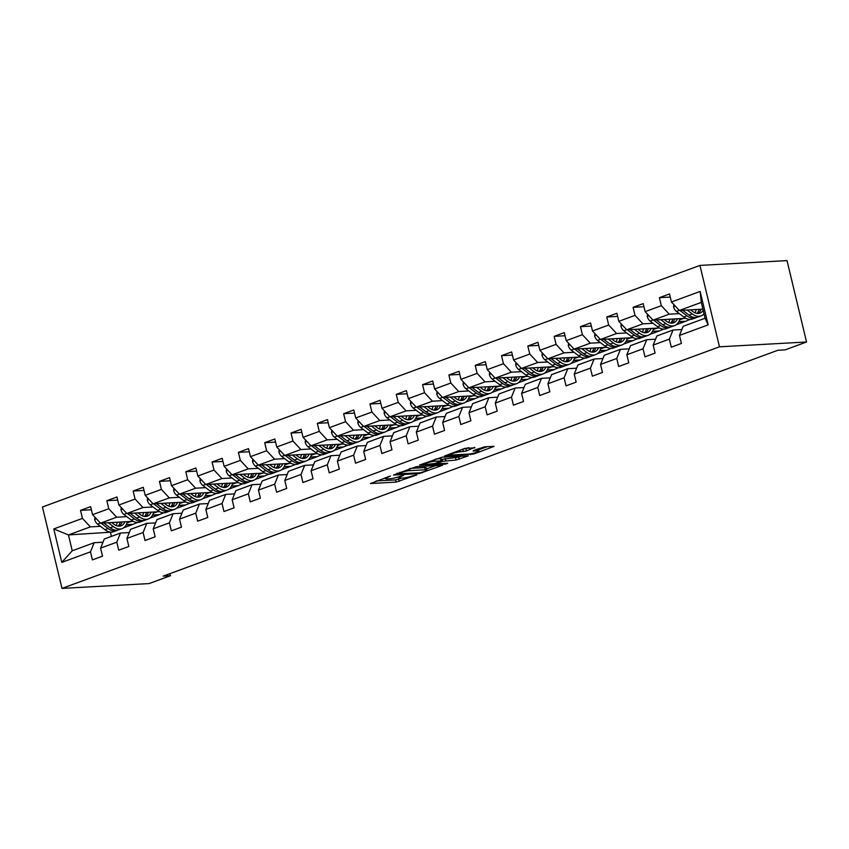 <?xml version="1.0" encoding="UTF-8"?>
<svg xmlns="http://www.w3.org/2000/svg" width="849" height="849" viewBox="0 0 849 849"><rect width="100%" height="100%" fill="white"/><g stroke="black" fill="none" stroke-linecap="round" stroke-linejoin="round"><path stroke-width="1.27" d="M390.413 476.045L370.429 483.527L396.069 482.105L416.742 474.952L412.476 475.896A7.185 1.051 166.5 0 1 402.617 478.093L400.473 478.22A7.185 1.051 166.5 0 1 398.786 477.945A7.185 1.051 166.5 0 1 401.216 476.522L403.657 475.313L399.221 476.629A7.185 1.051 166.5 0 1 389.362 478.836L387.229 478.953A7.185 1.051 166.5 0 1 385.542 478.677A7.185 1.051 166.5 0 1 387.972 477.255L390.413 476.045M474.824 447.848L464.785 448.41L444.494 456.03L473.742 454.013L494.033 446.383L484.811 446.786L473.371 450.543L473.148 451.074L477.456 450.83A6.007 0.881 166.5 0 1 478.857 451.063A6.007 0.881 166.5 0 1 475.153 452.804A6.007 0.881 166.5 0 1 468.595 454.088L451.71 455.022A6.007 0.881 166.5 0 1 450.299 454.799A6.007 0.881 166.5 0 1 454.013 453.058A6.007 0.881 166.5 0 1 460.572 451.764L466.462 450.925L474.708 447.338M61.988 588.399L149.063 583.581L170.49 575.707L163.231 576.11L777.875 350.266L785.123 349.873L806.55 341.998L719.474 346.817L61.988 588.399L42.45 507.002L699.937 265.419L719.474 346.817M416.371 466.642L393.522 475.037L419.162 473.615L442.541 465.305L416.371 466.642M419.502 465.05L442.117 457.176L468.287 455.849L456.083 460.052L442.605 461.315L436.301 463.798L447.656 463.278L445.343 464.138L419.502 465.05M670.275 297.065L659.397 297.67L661.329 305.693L645.134 311.647L643.213 303.613L633.089 307.338L635.02 315.361L618.825 321.315L616.894 313.281L606.78 317.006L608.701 325.029L592.506 330.983L590.586 322.949L580.461 326.674L582.393 334.697L566.198 340.651L564.267 332.617L554.153 336.342L556.074 344.365L539.89 350.319L537.958 342.296L527.834 346.01L529.765 354.044L513.571 359.987L511.65 351.964L501.526 355.678L503.457 363.712L487.262 369.655L485.331 361.632L475.217 365.346L477.138 373.38L460.943 379.323L459.022 371.3L448.898 375.014L450.83 383.048L434.635 388.991L432.703 380.968L422.59 384.682L424.511 392.716L408.327 398.659L406.395 390.636L396.271 394.35L398.202 402.384L382.008 408.327L380.076 400.303L369.962 404.018L371.883 412.052L355.699 417.995L353.768 409.971L343.643 413.686L345.575 421.72L329.38 427.663L327.459 419.639L317.335 423.354L319.266 431.388L303.072 437.331L301.14 429.307L291.027 433.022L292.947 441.056L276.753 446.998L274.832 438.975L264.708 442.69L266.639 450.723L250.444 456.666L248.513 448.643L238.399 452.358L240.32 460.391L224.136 466.334L222.205 458.311L212.08 462.026L214.012 470.059L197.817 476.013L195.896 467.979L185.772 471.694L187.703 479.727L171.509 485.681L169.577 477.647L159.453 481.362L161.384 489.395L145.19 495.349L143.269 487.315L133.144 491.03L135.076 499.063L118.881 505.017L116.95 496.983L106.836 500.698L108.757 508.731L92.573 514.685L90.641 506.651L80.517 510.366L82.449 518.399L53.774 528.938L61.797 562.378L72.239 550.778L94.165 542.713L102.984 542.235M659.397 297.67L669.521 293.945L671.453 301.979L700.128 291.44L708.151 324.88L679.476 335.419L681.407 343.442L671.283 347.167L669.362 339.133L653.168 345.087L655.088 353.11L644.975 356.835L643.043 348.801L626.849 354.755L628.78 362.778L618.656 366.503L616.735 358.469L600.54 364.423L602.472 372.456L592.347 376.171L590.416 368.137L574.221 374.091L576.153 382.124L566.039 385.839L564.107 377.805L547.913 383.759L549.844 391.792L539.72 395.507L537.788 387.473L521.604 393.427L523.525 401.46L513.412 405.175L511.48 397.141L495.285 403.095L497.217 411.128L487.093 414.843L485.172 406.809L468.977 412.763L470.898 420.796L460.784 424.511L458.853 416.477L442.658 422.431L444.589 430.464L434.465 434.179L432.544 426.145L416.35 432.099L418.281 440.132L408.157 443.847L406.225 435.824L390.041 441.767L391.962 449.8L381.848 453.515L379.917 445.492L363.722 451.435L365.654 459.468L355.529 463.183L353.608 455.16L337.414 461.103L339.335 469.136L329.221 472.851L327.289 464.827L311.095 470.771L313.026 478.804L302.902 482.519L300.981 474.495L284.786 480.438L286.718 488.472L276.594 492.187L274.662 484.163L258.467 490.106L260.399 498.14L250.275 501.855L248.354 493.831L232.159 499.774L234.091 507.808L223.966 511.523L222.035 503.499L205.851 509.442L207.772 517.476L197.658 521.19L195.726 513.167L179.532 519.11L181.463 527.144L171.339 530.858L169.418 522.835L153.223 528.778L155.144 536.812L145.03 540.526L143.099 532.503L126.904 538.446L128.836 546.48L118.711 550.194L116.791 542.171L100.596 548.125L102.527 556.148L92.403 559.873L90.472 551.839L61.797 562.378M685.854 318.311L653.051 320.126L669.245 314.172L679.327 313.621M704.192 314.47L702.569 315.064M681.864 329.529L673.045 330.017L656.861 335.96L653.168 345.087M669.245 314.172L661.329 305.693M653.051 320.126L645.134 311.647M669.362 339.133L673.045 330.017M659.546 327.979L626.742 329.794L642.937 323.84L653.008 323.289M678.744 321.867L685.016 321.516L676.26 324.732M655.545 339.197L646.736 339.685L630.542 345.628L626.849 354.755M642.937 323.84L635.02 315.361M626.742 329.794L618.825 321.315M643.043 348.801L646.736 339.685M633.227 337.647L600.434 339.462L616.618 333.508L626.7 332.957M652.425 331.534L658.707 331.184L649.941 334.4M629.236 348.865L620.428 349.353L604.233 355.296L600.54 364.423M616.618 333.508L608.701 325.029M600.434 339.462L592.506 330.983M616.735 358.469L620.428 349.353M606.918 347.315L574.115 349.13L590.31 343.176L600.392 342.625M626.116 341.202L632.399 340.852L623.633 344.068M602.928 358.533L594.109 359.021L577.914 364.974L574.221 374.091M590.31 343.176L582.393 334.697M574.115 349.13L566.198 340.651M590.416 368.137L594.109 359.021M580.599 356.983L547.807 358.798L563.991 352.844L574.073 352.293M599.808 350.87L606.08 350.52L597.314 353.736M576.609 368.201L567.801 368.689L551.606 374.642L547.913 383.759M563.991 352.844L556.074 344.365M547.807 358.798L539.89 350.319M564.107 377.805L567.801 368.689M554.291 366.651L521.488 368.466L537.682 362.512L547.764 361.961M573.489 360.538L579.771 360.188L571.006 363.414M550.301 377.869L541.482 378.357L525.298 384.31L521.604 393.427M537.682 362.512L529.765 354.044M521.488 368.466L513.571 359.987M537.788 387.473L541.482 378.357M527.982 376.319L495.179 378.134L511.374 372.18L521.445 371.629M547.181 370.206L553.452 369.856L544.697 373.082M523.982 387.537L515.173 388.025L498.979 393.978L495.285 403.095M511.374 372.18L503.457 363.712M495.179 378.134L487.262 369.655M511.48 397.141L515.173 388.025M501.663 385.987L468.86 387.802L485.055 381.848L495.137 381.297M520.861 379.874L527.144 379.524L518.378 382.75M497.673 397.205L488.865 397.693L472.67 403.646L468.977 412.763M485.055 381.848L477.138 373.38M468.86 387.802L460.943 379.323M485.172 406.809L488.865 397.693M475.355 395.655L442.552 397.47L458.747 391.527L468.818 390.964M494.553 389.542L500.836 389.192L492.07 392.418M471.354 406.873L462.546 407.361L446.351 413.314L442.658 422.431M458.747 391.527L450.83 383.048M442.552 397.47L434.635 388.991M458.853 416.477L462.546 407.361M449.036 405.323L416.243 407.138L432.428 401.195L442.509 400.632M468.234 399.21L474.517 398.86L465.751 402.086M445.046 416.541L436.237 417.029L420.043 422.982L416.35 432.099M432.428 401.195L424.511 392.716M416.243 407.138L408.327 398.659M432.544 426.145L436.237 417.029M422.728 414.991L389.924 416.806L406.119 410.863L416.201 410.3M441.926 408.878L448.208 408.528L439.442 411.754M418.737 426.209L409.918 426.697L393.724 432.65L390.041 441.767M406.119 410.863L398.202 402.384M389.924 416.806L382.008 408.327M406.225 435.824L409.918 426.697M396.409 424.659L363.616 426.474L379.811 420.531L389.882 419.968M415.617 418.546L421.889 418.196L413.123 421.422M392.418 435.877L383.61 436.365L367.415 442.318L363.722 451.435M379.811 420.531L371.883 412.052M363.616 426.474L355.699 417.995M379.917 445.492L383.61 436.365M370.1 434.327L337.297 436.142L353.492 430.199L363.574 429.636M389.298 428.214L395.581 427.864L386.815 431.09M366.11 445.545L357.291 446.033L341.107 451.986L337.414 461.103M353.492 430.199L345.575 421.72M337.297 436.142L329.38 427.663M353.608 455.16L357.291 446.033M343.792 443.995L310.989 445.81L327.183 439.867L337.255 439.304M362.99 437.882L369.262 437.532L360.507 440.758M339.791 455.213L330.983 455.701L314.788 461.654L311.095 470.771M327.183 439.867L319.266 431.388M310.989 445.81L303.072 437.331M327.289 464.827L330.983 455.701M317.473 453.663L284.67 455.478L300.864 449.535L310.946 448.972M336.671 447.55L342.954 447.2L334.188 450.426M313.483 464.881L304.674 465.369L288.48 471.322L284.786 480.438M300.864 449.535L292.947 441.056M284.67 455.478L276.753 446.998M300.981 474.495L304.674 465.369M291.165 463.331L258.361 465.146L274.556 459.203L284.638 458.64M310.363 457.218L316.645 456.868L307.879 460.094M287.174 474.549L278.355 475.037L262.161 480.99L258.467 490.106M274.556 459.203L266.639 450.723M258.361 465.146L250.444 456.666M274.662 484.163L278.355 475.037M264.846 472.999L232.053 474.814L248.237 468.871L258.319 468.308M284.054 466.886L290.326 466.536L281.56 469.762M260.855 484.217L252.047 484.705L235.852 490.658L232.159 499.774M248.237 468.871L240.32 460.391M232.053 474.814L224.136 466.334M248.354 493.831L252.047 484.705M238.537 482.667L205.734 484.482L221.929 478.539L232.01 477.976M257.735 476.554L264.018 476.204L255.252 479.43M234.547 493.885L225.728 494.373L209.544 500.326L205.851 509.442M221.929 478.539L214.012 470.059M205.734 484.482L197.817 476.013M222.035 503.499L225.728 494.373M212.229 492.346L179.426 494.15L195.62 488.207L205.691 487.644M231.427 486.222L237.699 485.872L228.943 489.098M208.228 503.553L199.419 504.041L183.225 509.994L179.532 519.11M195.62 488.207L187.703 479.727M179.426 494.15L171.509 485.681M195.726 513.167L199.419 504.041M185.91 502.014L153.107 503.828L169.301 497.875L179.383 497.312M205.108 495.89L211.39 495.551L202.624 498.766M181.919 513.221L173.111 513.709L156.916 519.662L153.223 528.778M169.301 497.875L161.384 489.395M153.107 503.828L145.19 495.349M169.418 522.835L173.111 513.709M159.601 511.682L126.798 513.496L142.993 507.543L153.064 506.98M178.799 505.558L185.082 505.219L176.316 508.434M155.6 522.888L146.792 523.377L130.597 529.33L126.904 538.446M142.993 507.543L135.076 499.063M126.798 513.496L118.881 505.017M143.099 532.503L146.792 523.377M133.282 521.35L100.49 523.164L116.674 517.211L126.756 516.648M152.48 515.226L158.763 514.887L149.997 518.102M129.292 532.567L120.484 533.045L104.289 538.998L100.596 548.125M116.674 517.211L108.757 508.731M100.49 523.164L92.573 514.685M116.791 542.171L120.484 533.045M111.877 532.111L68.44 534.934L90.365 526.879L100.447 526.316M126.172 524.894L132.455 524.555L123.689 527.77M90.365 526.879L82.449 518.399M72.239 550.778L68.44 534.934L53.774 528.938M90.472 551.839L94.165 542.713M806.55 341.998L787.012 260.601L699.937 265.419M170.49 575.707L169.991 573.627M110.519 532.61L111.431 536.377M679.476 335.419L683.169 326.292L705.095 318.237L701.295 302.403L679.37 310.458L702.919 309.153M685.016 321.516L690.035 319.436M658.707 331.184L663.727 329.104M632.399 340.852L637.419 338.772M606.08 350.52L611.1 348.44M579.771 360.188L584.791 358.108M553.452 369.856L558.472 367.776M527.144 379.524L532.164 377.444M500.836 389.192L505.845 387.112M474.517 398.86L479.536 396.78M448.208 408.528L453.228 406.448M421.889 418.196L426.909 416.116M395.581 427.864L400.601 425.784M369.262 437.532L374.282 435.452M342.954 447.2L347.973 445.12M316.645 456.868L321.654 454.788M290.326 466.536L295.346 464.456M264.018 476.204L269.037 474.124M237.699 485.872L242.718 483.792M211.39 495.551L216.41 493.46M185.082 505.219L190.091 503.128M158.763 514.887L163.783 512.796M132.455 524.555L137.474 522.464M708.151 324.88L705.095 318.237M701.295 302.403L700.128 291.44M679.37 310.458L671.453 301.979M127.042 522.899L130.916 521.477M132.402 524.332L126.299 524.671M91.384 509.771L80.517 510.366M117.703 500.103L106.836 500.698M158.71 514.664L152.608 515.003M153.351 513.231L157.235 511.809M144.012 490.435L133.144 491.03M185.029 504.996L178.916 505.335M179.659 503.563L183.543 502.141M170.331 480.767L159.453 481.362M211.337 495.328L205.235 495.667M205.978 493.895L209.862 492.473M196.639 471.099L185.772 471.694M237.646 485.66L231.544 485.999M232.286 484.227L236.171 482.805M222.947 461.432L212.08 462.026M263.965 475.992L257.863 476.331M258.605 474.559L262.479 473.137M249.266 451.764L238.399 452.358M290.273 466.324L284.171 466.653M284.914 464.891L288.798 463.469M275.575 442.096L264.708 442.69M316.592 456.656L310.49 456.985M311.222 455.223L315.106 453.801M301.894 432.428L291.027 433.022M342.9 446.988L336.798 447.317M337.541 445.555L341.425 444.133M328.202 422.749L317.335 423.354M369.209 437.32L363.107 437.649M363.85 435.887L367.734 434.465M354.521 413.081L343.643 413.686M395.528 427.652L389.426 427.981M390.169 426.219L394.053 424.797M380.83 403.413L369.962 404.018M421.836 417.984L415.734 418.313M416.477 416.551L420.361 415.129M407.138 393.745L396.271 394.35M448.155 408.305L442.053 408.645M442.796 406.883L446.67 405.461M433.457 384.077L422.59 384.682M474.464 398.637L468.361 398.977M469.104 397.215L472.989 395.793M459.765 374.409L448.898 375.014M500.783 388.969L494.67 389.309M495.413 387.547L499.297 386.115M486.084 364.741L475.217 365.346M527.091 379.301L520.989 379.641M521.732 377.879L525.616 376.447M512.393 355.073L501.526 355.678M553.399 369.633L547.297 369.973M548.04 368.211L551.924 366.779M538.712 345.405L527.834 346.01M579.718 359.965L573.616 360.305M574.359 358.543L578.243 357.111M565.02 335.737L554.153 336.342M606.027 350.297L599.925 350.637M600.668 348.875L604.552 347.443M591.329 326.069L580.461 326.674M632.346 340.629L626.244 340.969M626.986 339.207L630.86 337.775M617.648 316.401L606.78 317.006M658.654 330.961L652.552 331.301M653.295 329.539L657.179 328.107M643.956 306.733L633.089 307.338M684.963 321.293L678.86 321.633M679.603 319.871L683.487 318.439M376.149 480.98L395.538 479.908L401.503 478.157M426.623 468.924L435.77 465.57M397.576 473.731L419.915 472.851L424.479 471.492A7.185 1.051 166.5 0 0 426.898 470.059A7.185 1.051 166.5 0 0 425.211 469.794L409.834 470.643A7.185 1.051 166.5 0 0 399.975 472.84L397.576 473.731L397.438 473.158M426.898 470.059L426.368 467.863A7.185 1.051 166.5 0 0 424.691 467.597L425.211 469.794M410.417 468.383L424.691 467.597M461.516 456.104L458.64 457.165L459.171 459.362M441.013 459.5L458.64 457.165M434.9 461.219A6.007 0.881 166.5 0 0 428.342 462.514A6.007 0.881 166.5 0 0 424.627 464.254A6.007 0.881 166.5 0 0 426.039 464.477L435.07 463.458L441.374 460.975L434.9 461.219L434.497 459.542M441.374 460.975L440.843 458.778L440.843 460.89M436.163 458.927L440.313 458.693M461.909 449.461L468.807 447.667M478.857 451.063L478.337 448.856A6.007 0.881 166.5 0 0 478.242 448.75M478.571 449.843L487.262 446.648M94.961 517.243L94.685 519.471A6.06 3.746 69.8 0 0 97.561 524.13L104.905 529.702A17.5 10.825 69.8 0 0 113.649 531.718L116.854 530.54A17.5 10.825 69.8 0 0 117.841 530.084M116.175 525.552A14.518 8.978 69.8 0 0 117.215 522.231M108.226 522.729L113.341 526.603A17.5 10.825 69.8 0 0 122.086 528.619A17.5 10.825 69.8 0 0 127.392 521.668M111.665 522.538L113.798 524.151A14.518 8.978 69.8 0 0 121.057 525.828A14.518 8.978 69.8 0 0 124.899 521.806M100.999 523.133L108.11 528.524A17.5 10.825 69.8 0 0 116.854 530.54M120.208 522.071A14.518 8.978 -110.2 0 1 118.202 526.115M122.086 528.619L118.881 529.797A17.5 10.825 -110.2 0 1 110.137 527.781L103.79 522.973M119.369 526.168A14.518 8.978 69.8 0 0 122.054 521.965M121.269 507.575L120.993 509.793A6.06 3.746 69.8 0 0 123.869 514.462L131.213 520.034A17.5 10.825 69.8 0 0 139.968 522.05L143.173 520.872A17.5 10.825 69.8 0 0 144.15 520.416M142.483 515.884A14.518 8.978 69.8 0 0 143.523 512.563M134.545 513.061L139.65 516.935A17.5 10.825 69.8 0 0 148.395 518.951A17.5 10.825 69.8 0 0 153.701 512M137.984 512.87L140.117 514.483A14.518 8.978 69.8 0 0 147.376 516.16A14.518 8.978 69.8 0 0 151.207 512.138M127.308 513.465L134.418 518.856A17.5 10.825 69.8 0 0 143.173 520.872M146.527 512.403A14.518 8.978 -110.2 0 1 144.51 516.447M148.395 518.951L145.19 520.129A17.5 10.825 -110.2 0 1 136.445 518.113L130.109 513.305M145.678 516.5A14.518 8.978 69.8 0 0 148.373 512.297M147.588 497.907L147.302 500.125A6.06 3.746 69.8 0 0 150.188 504.794L157.532 510.366A17.5 10.825 69.8 0 0 166.277 512.382L169.482 511.204A17.5 10.825 69.8 0 0 170.458 510.748M168.792 506.216A14.518 8.978 69.8 0 0 169.842 502.895M160.854 503.393L165.969 507.267A17.5 10.825 69.8 0 0 174.714 509.283A17.5 10.825 69.8 0 0 180.009 502.332M164.292 503.202L166.425 504.815A14.518 8.978 69.8 0 0 173.684 506.492A14.518 8.978 69.8 0 0 177.526 502.47M153.616 503.797L160.737 509.188A17.5 10.825 69.8 0 0 169.482 511.204M172.835 502.735A14.518 8.978 -110.2 0 1 170.819 506.779M174.714 509.283L171.509 510.461A17.5 10.825 -110.2 0 1 162.764 508.445L156.418 503.637M171.986 506.832A14.518 8.978 69.8 0 0 174.682 502.629M173.896 488.239L173.62 490.457A6.06 3.746 69.8 0 0 176.496 495.126L183.84 500.698A17.5 10.825 69.8 0 0 192.585 502.714L195.79 501.536A17.5 10.825 69.8 0 0 196.777 501.08M195.111 496.548A14.518 8.978 69.8 0 0 196.151 493.227M187.173 493.725L192.277 497.599A17.5 10.825 69.8 0 0 201.022 499.615A17.5 10.825 69.8 0 0 206.328 492.664M190.611 493.534L192.734 495.147A14.518 8.978 69.8 0 0 199.993 496.824A14.518 8.978 69.8 0 0 203.834 492.802M179.935 494.129L187.045 499.52A17.5 10.825 69.8 0 0 195.79 501.536M199.154 493.067A14.518 8.978 -110.2 0 1 197.138 497.111M201.022 499.615L197.817 500.793A17.5 10.825 -110.2 0 1 189.072 498.777L182.737 493.969M198.305 497.164A14.518 8.978 69.8 0 0 201.001 492.961M200.205 478.571L199.929 480.789A6.06 3.746 69.8 0 0 202.815 485.458L210.159 491.03A17.5 10.825 69.8 0 0 218.904 493.046L222.109 491.868A17.5 10.825 69.8 0 0 223.085 491.412M221.419 486.88A14.518 8.978 69.8 0 0 222.47 483.559M213.481 484.057L218.586 487.931A17.5 10.825 69.8 0 0 227.33 489.947A17.5 10.825 69.8 0 0 232.637 482.996M216.919 483.866L219.053 485.479A14.518 8.978 69.8 0 0 226.312 487.156A14.518 8.978 69.8 0 0 230.153 483.134M206.243 484.461L213.364 489.852A17.5 10.825 69.8 0 0 222.109 491.868M225.463 483.399A14.518 8.978 -110.2 0 1 223.446 487.443M227.33 489.947L224.136 491.125A17.5 10.825 -110.2 0 1 215.381 489.109L209.045 484.301M224.614 487.496A14.518 8.978 69.8 0 0 227.309 483.293M226.524 468.903L226.248 471.121A6.06 3.746 69.8 0 0 229.124 475.79L236.468 481.362A17.5 10.825 69.8 0 0 245.212 483.378L248.417 482.2A17.5 10.825 69.8 0 0 249.404 481.744M247.738 477.212A14.518 8.978 69.8 0 0 248.778 473.891M239.789 474.389L244.905 478.263A17.5 10.825 69.8 0 0 253.649 480.279A17.5 10.825 69.8 0 0 258.956 473.328M243.228 474.198L245.361 475.811A14.518 8.978 69.8 0 0 252.62 477.488A14.518 8.978 69.8 0 0 256.462 473.466M232.562 474.793L239.673 480.184A17.5 10.825 69.8 0 0 248.417 482.2M251.771 473.731A14.518 8.978 -110.2 0 1 249.765 477.775M253.649 480.279L250.444 481.457A17.5 10.825 -110.2 0 1 241.7 479.441L235.364 474.633M250.933 477.828A14.518 8.978 69.8 0 0 253.628 473.625M252.832 459.235L252.556 461.453A6.06 3.746 69.8 0 0 255.432 466.122L262.787 471.694A17.5 10.825 69.8 0 0 271.531 473.71L274.736 472.532A17.5 10.825 69.8 0 0 275.713 472.076M274.047 467.544A14.518 8.978 69.8 0 0 275.087 464.223M266.108 464.721L271.213 468.595A17.5 10.825 69.8 0 0 279.958 470.611A17.5 10.825 69.8 0 0 285.264 463.66M269.547 464.53L271.68 466.143A14.518 8.978 69.8 0 0 278.939 467.82A14.518 8.978 69.8 0 0 282.781 463.798M258.871 465.125L265.992 470.516A17.5 10.825 69.8 0 0 274.736 472.532M278.09 464.063A14.518 8.978 -110.2 0 1 276.074 468.107M279.958 470.611L276.753 471.789A17.5 10.825 -110.2 0 1 268.008 469.773L261.672 464.965M277.241 468.16A14.518 8.978 69.8 0 0 279.937 463.957M279.151 449.567L278.865 451.785A6.06 3.746 69.8 0 0 281.751 456.454L289.095 462.026A17.5 10.825 69.8 0 0 297.84 464.042L301.045 462.864A17.5 10.825 69.8 0 0 302.032 462.408M300.366 457.876A14.518 8.978 69.8 0 0 301.406 454.555M292.417 455.053L297.532 458.927A17.5 10.825 69.8 0 0 306.277 460.943A17.5 10.825 69.8 0 0 311.583 453.992M295.855 454.862L297.988 456.475A14.518 8.978 69.8 0 0 305.247 458.152A14.518 8.978 69.8 0 0 309.089 454.13M285.179 455.457L292.3 460.848A17.5 10.825 69.8 0 0 301.045 462.864M304.398 454.395A14.518 8.978 -110.2 0 1 302.393 458.439M306.277 460.943L303.072 462.121A17.5 10.825 -110.2 0 1 294.327 460.105L287.981 455.297M303.56 458.492A14.518 8.978 69.8 0 0 306.245 454.289M305.46 439.899L305.184 442.117A6.06 3.746 69.8 0 0 308.06 446.786L315.404 452.358A17.5 10.825 69.8 0 0 324.148 454.374L327.353 453.196A17.5 10.825 69.8 0 0 328.34 452.74M326.674 448.208A14.518 8.978 69.8 0 0 327.714 444.887M318.736 445.385L323.84 449.259A17.5 10.825 69.8 0 0 332.585 451.275A17.5 10.825 69.8 0 0 337.891 444.324M322.174 445.194L324.297 446.807A14.518 8.978 69.8 0 0 331.566 448.484A14.518 8.978 69.8 0 0 335.397 444.462M311.498 445.789L318.608 451.18A17.5 10.825 69.8 0 0 327.353 453.196M330.717 444.717A14.518 8.978 -110.2 0 1 328.701 448.771M332.585 451.275L329.38 452.453A17.5 10.825 -110.2 0 1 320.635 450.437L314.3 445.629M329.868 448.824A14.518 8.978 69.8 0 0 332.564 444.621M331.779 430.231L331.492 432.449A6.06 3.746 69.8 0 0 334.379 437.118L341.723 442.69A17.5 10.825 69.8 0 0 350.467 444.706L353.672 443.528A17.5 10.825 69.8 0 0 354.649 443.072M352.982 438.53A14.518 8.978 69.8 0 0 354.033 435.219M345.044 435.717L350.149 439.591A17.5 10.825 69.8 0 0 358.904 441.607A17.5 10.825 69.8 0 0 364.2 434.656M348.483 435.526L350.616 437.139A14.518 8.978 69.8 0 0 357.875 438.816A14.518 8.978 69.8 0 0 361.716 434.794M337.806 436.121L344.927 441.512A17.5 10.825 69.8 0 0 353.672 443.528M357.026 435.049A14.518 8.978 -110.2 0 1 355.009 439.103M358.904 441.607L355.699 442.785A17.5 10.825 -110.2 0 1 346.954 440.769L340.608 435.962M356.177 439.156A14.518 8.978 69.8 0 0 358.872 434.953M358.087 420.563L357.811 422.781A6.06 3.746 69.8 0 0 360.687 427.45L368.031 433.022A17.5 10.825 69.8 0 0 376.776 435.038L379.981 433.86A17.5 10.825 69.8 0 0 380.968 433.404M379.301 428.862A14.518 8.978 69.8 0 0 380.341 425.551M371.353 426.049L376.468 429.923A17.5 10.825 69.8 0 0 385.213 431.939A17.5 10.825 69.8 0 0 390.519 424.988M374.802 425.858L376.924 427.472A14.518 8.978 69.8 0 0 384.183 429.148A14.518 8.978 69.8 0 0 388.025 425.126M364.125 426.453L371.236 431.844A17.5 10.825 69.8 0 0 379.981 433.86M383.345 425.381A14.518 8.978 -110.2 0 1 381.328 429.435M385.213 431.939L382.008 433.117A17.5 10.825 -110.2 0 1 373.263 431.101L366.927 426.294M382.496 429.488A14.518 8.978 69.8 0 0 385.191 425.285M384.395 410.895L384.119 413.113A6.06 3.746 69.8 0 0 386.995 417.782L394.35 423.354A17.5 10.825 69.8 0 0 403.095 425.37L406.3 424.192A17.5 10.825 69.8 0 0 407.276 423.736M405.61 419.194A14.518 8.978 69.8 0 0 406.66 415.883M397.672 416.381L402.776 420.255A17.5 10.825 69.8 0 0 411.521 422.271A17.5 10.825 69.8 0 0 416.827 415.32M401.11 416.19L403.243 417.804A14.518 8.978 69.8 0 0 410.502 419.48A14.518 8.978 69.8 0 0 414.344 415.458M390.434 416.785L397.555 422.176A17.5 10.825 69.8 0 0 406.3 424.192M409.653 415.713A14.518 8.978 -110.2 0 1 407.637 419.767M411.521 422.271L408.316 423.449A17.5 10.825 -110.2 0 1 399.571 421.433L393.236 416.626M408.804 419.82A14.518 8.978 69.8 0 0 411.5 415.617M410.714 401.227L410.438 403.445A6.06 3.746 69.8 0 0 413.314 408.114L420.658 413.686A17.5 10.825 69.8 0 0 429.403 415.702L432.608 414.524A17.5 10.825 69.8 0 0 433.595 414.068M431.929 409.526A14.518 8.978 69.8 0 0 432.969 406.215M423.98 406.713L429.095 410.587A17.5 10.825 69.8 0 0 437.84 412.603A17.5 10.825 69.8 0 0 443.146 405.652M427.418 406.522L429.552 408.136A14.518 8.978 69.8 0 0 436.811 409.812A14.518 8.978 69.8 0 0 440.652 405.79M416.753 407.117L423.863 412.508A17.5 10.825 69.8 0 0 432.608 414.524M435.962 406.045A14.518 8.978 -110.2 0 1 433.956 410.099M437.84 412.603L434.635 413.771A17.5 10.825 -110.2 0 1 425.89 411.765L419.544 406.958M435.123 410.152A14.518 8.978 69.8 0 0 437.819 405.949M437.023 391.559L436.747 393.777A6.06 3.746 69.8 0 0 439.623 398.446L446.967 404.018A17.5 10.825 69.8 0 0 455.722 406.034L458.927 404.856A17.5 10.825 69.8 0 0 459.903 404.4M458.237 399.858A14.518 8.978 69.8 0 0 459.277 396.547M450.299 397.045L455.404 400.919A17.5 10.825 69.8 0 0 464.148 402.935A17.5 10.825 69.8 0 0 469.455 395.984M453.737 396.854L455.871 398.468A14.518 8.978 69.8 0 0 463.13 400.144A14.518 8.978 69.8 0 0 466.961 396.122M443.061 397.449L450.172 402.84A17.5 10.825 69.8 0 0 458.927 404.856M462.281 396.377A14.518 8.978 -110.2 0 1 460.264 400.431M464.148 402.935L460.943 404.103A17.5 10.825 -110.2 0 1 452.199 402.097L445.863 397.29M461.432 400.484A14.518 8.978 69.8 0 0 464.127 396.281M463.342 381.88L463.055 384.109A6.06 3.746 69.8 0 0 465.942 388.778L473.286 394.35A17.5 10.825 69.8 0 0 482.03 396.356L485.235 395.188A17.5 10.825 69.8 0 0 486.222 394.732M484.546 390.19A14.518 8.978 69.8 0 0 485.596 386.879M476.607 387.377L481.723 391.251A17.5 10.825 69.8 0 0 490.467 393.257A17.5 10.825 69.8 0 0 495.763 386.316M480.046 387.186L482.179 388.8A14.518 8.978 69.8 0 0 489.438 390.476A14.518 8.978 69.8 0 0 493.28 386.454M469.37 387.77L476.491 393.172A17.5 10.825 69.8 0 0 485.235 395.188M488.589 386.709A14.518 8.978 -110.2 0 1 486.573 390.763M490.467 393.257L487.262 394.435A17.5 10.825 -110.2 0 1 478.518 392.429L472.171 387.622M487.74 390.816A14.518 8.978 69.8 0 0 490.435 386.613M489.65 372.212L489.374 374.441A6.06 3.746 69.8 0 0 492.25 379.11L499.594 384.682A17.5 10.825 69.8 0 0 508.339 386.688L511.544 385.51A17.5 10.825 69.8 0 0 512.531 385.064M510.865 380.522A14.518 8.978 69.8 0 0 511.905 377.211M502.926 377.709L508.031 381.583A17.5 10.825 69.8 0 0 516.776 383.589A17.5 10.825 69.8 0 0 522.082 376.648M506.365 377.518L508.487 379.132A14.518 8.978 69.8 0 0 515.746 380.798A14.518 8.978 69.8 0 0 519.588 376.786M495.689 378.102L502.799 383.504A17.5 10.825 69.8 0 0 511.544 385.51M514.908 377.041A14.518 8.978 -110.2 0 1 512.892 381.095M516.776 383.589L513.571 384.767A17.5 10.825 -110.2 0 1 504.826 382.761L498.49 377.954M514.059 381.148A14.518 8.978 69.8 0 0 516.754 376.945M515.969 362.544L515.683 364.773A6.06 3.746 69.8 0 0 518.569 369.442L525.913 375.014A17.5 10.825 69.8 0 0 534.658 377.02L537.863 375.842A17.5 10.825 69.8 0 0 538.839 375.396M537.173 370.854A14.518 8.978 69.8 0 0 538.224 367.543M529.235 368.042L534.339 371.915A17.5 10.825 69.8 0 0 543.095 373.921A17.5 10.825 69.8 0 0 548.39 366.98M532.673 367.85L534.806 369.464A14.518 8.978 69.8 0 0 542.065 371.13A14.518 8.978 69.8 0 0 545.907 367.118M521.997 368.434L529.118 373.836A17.5 10.825 69.8 0 0 537.863 375.842M541.216 367.373A14.518 8.978 -110.2 0 1 539.2 371.427M543.095 373.921L539.89 375.099A17.5 10.825 -110.2 0 1 531.134 373.093L524.799 368.286M540.367 371.48A14.518 8.978 69.8 0 0 543.063 367.277M542.278 352.876L542.002 355.105A6.06 3.746 69.8 0 0 544.878 359.774L552.221 365.346A17.5 10.825 69.8 0 0 560.966 367.352L564.171 366.174A17.5 10.825 69.8 0 0 565.158 365.728M563.492 361.186A14.518 8.978 69.8 0 0 564.532 357.875M555.543 358.374L560.658 362.247A17.5 10.825 69.8 0 0 569.403 364.253A17.5 10.825 69.8 0 0 574.709 357.312M558.992 358.182L561.115 359.796A14.518 8.978 69.8 0 0 568.374 361.462A14.518 8.978 69.8 0 0 572.215 357.45M548.316 358.766L555.426 364.168A17.5 10.825 69.8 0 0 564.171 366.174M567.525 357.705A14.518 8.978 -110.2 0 1 565.519 361.759M569.403 364.253L566.198 365.431A17.5 10.825 -110.2 0 1 557.453 363.425L551.118 358.618M566.686 361.801A14.518 8.978 69.8 0 0 569.382 357.609M568.586 343.208L568.31 345.437A6.06 3.746 69.8 0 0 571.186 350.106L578.54 355.678A17.5 10.825 69.8 0 0 587.285 357.684L590.49 356.506A17.5 10.825 69.8 0 0 591.466 356.06M589.8 351.518A14.518 8.978 69.8 0 0 590.84 348.207M581.862 348.706L586.967 352.579A17.5 10.825 69.8 0 0 595.711 354.585A17.5 10.825 69.8 0 0 601.018 347.644M585.301 348.514L587.434 350.128A14.518 8.978 69.8 0 0 594.693 351.794A14.518 8.978 69.8 0 0 598.534 347.782M574.624 349.098L581.745 354.5A17.5 10.825 69.8 0 0 590.49 356.506M593.844 348.037A14.518 8.978 -110.2 0 1 591.827 352.091M595.711 354.585L592.506 355.763A17.5 10.825 -110.2 0 1 583.762 353.757L577.426 348.95M592.995 352.133A14.518 8.978 69.8 0 0 595.69 347.941M594.905 333.54L594.629 335.769A6.06 3.746 69.8 0 0 597.505 340.438L604.849 346.01A17.5 10.825 69.8 0 0 613.594 348.016L616.799 346.838A17.5 10.825 69.8 0 0 617.785 346.392M616.119 341.85A14.518 8.978 69.8 0 0 617.159 338.539M608.171 339.038L613.286 342.911A17.5 10.825 69.8 0 0 622.03 344.917A17.5 10.825 69.8 0 0 627.337 337.976M611.609 338.847L613.742 340.46A14.518 8.978 69.8 0 0 621.001 342.126A14.518 8.978 69.8 0 0 624.843 338.114M600.943 339.43L608.054 344.832A17.5 10.825 69.8 0 0 616.799 346.838M620.152 338.369A14.518 8.978 -110.2 0 1 618.146 342.423M622.03 344.917L618.825 346.095A17.5 10.825 -110.2 0 1 610.081 344.089L603.735 339.282M619.314 342.465A14.518 8.978 69.8 0 0 621.999 338.273M621.213 323.872L620.937 326.101A6.06 3.746 69.8 0 0 623.813 330.77L631.157 336.342A17.5 10.825 69.8 0 0 639.913 338.348L643.107 337.17A17.5 10.825 69.8 0 0 644.094 336.724M642.428 332.182A14.518 8.978 69.8 0 0 643.468 328.871M634.49 329.37L639.594 333.243A17.5 10.825 69.8 0 0 648.339 335.249A17.5 10.825 69.8 0 0 653.645 328.308M637.928 329.179L640.061 330.792A14.518 8.978 69.8 0 0 647.32 332.458A14.518 8.978 69.8 0 0 651.151 328.446M627.252 329.762L634.362 335.164A17.5 10.825 69.8 0 0 643.107 337.17M646.471 328.701A14.518 8.978 -110.2 0 1 644.455 332.755M648.339 335.249L645.134 336.427A17.5 10.825 -110.2 0 1 636.389 334.421L630.054 329.614M645.622 332.797A14.518 8.978 69.8 0 0 648.318 328.595M647.532 314.204L647.246 316.433A6.06 3.746 69.8 0 0 650.132 321.102L657.476 326.674A17.5 10.825 69.8 0 0 666.221 328.68L669.426 327.502A17.5 10.825 69.8 0 0 670.402 327.056M668.736 322.514A14.518 8.978 69.8 0 0 669.787 319.203M660.798 319.702L665.913 323.575A17.5 10.825 69.8 0 0 674.658 325.581A17.5 10.825 69.8 0 0 679.953 318.64M664.236 319.511L666.369 321.124A14.518 8.978 69.8 0 0 673.628 322.79A14.518 8.978 69.8 0 0 677.47 318.778M653.56 320.094L660.681 325.496A17.5 10.825 69.8 0 0 669.426 327.502M672.779 319.033A14.518 8.978 -110.2 0 1 670.763 323.087M674.658 325.581L671.453 326.759A17.5 10.825 -110.2 0 1 662.708 324.743L656.362 319.946M671.93 323.129A14.518 8.978 69.8 0 0 674.626 318.927M673.841 304.536L673.565 306.765A6.06 3.746 69.8 0 0 676.441 311.434L683.785 316.995A17.5 10.825 69.8 0 0 692.529 319.012L695.734 317.834A17.5 10.825 69.8 0 0 696.721 317.388M695.055 312.846A14.518 8.978 69.8 0 0 696.095 309.535M687.117 310.034L692.222 313.897A17.5 10.825 69.8 0 0 700.966 315.913A17.5 10.825 69.8 0 0 704.012 313.727M690.555 309.843L692.678 311.456A14.518 8.978 69.8 0 0 699.937 313.122A14.518 8.978 69.8 0 0 703.184 310.288M679.879 310.426L686.99 315.828A17.5 10.825 69.8 0 0 695.734 317.834M699.098 309.365A14.518 8.978 -110.2 0 1 697.082 313.408M700.966 315.913L697.761 317.091A17.5 10.825 -110.2 0 1 689.017 315.075L682.681 310.278M698.249 313.461A14.518 8.978 69.8 0 0 700.945 309.259M387.834 476.682L387.972 477.255M401.078 475.949L401.216 476.522M398.627 479.218L399.147 481.415M395.538 479.908L396.069 482.105M422.112 472.362L422.25 472.925M418.992 472.904L419.162 473.615M409.377 468.765L409.834 470.643M399.837 472.277L399.975 472.84M455.563 457.855L456.083 460.052M445.163 458.428L445.693 460.625M442.085 459.118L442.605 461.315M436.927 462.779L437.065 463.352M445.163 463.416L445.343 464.138M465.942 448.728L466.462 450.925M462.854 449.408L463.384 451.615M460.169 450.097L460.572 451.764M477.053 449.185L477.456 450.83M473.551 453.239L473.742 454.013M470.463 453.875L470.654 454.693M96.351 518.728L94.695 519.344M108.11 528.524L104.905 529.702M113.341 526.603L110.137 527.781M100.415 523.09L97.561 524.13M122.659 509.06L121.004 509.676M134.418 518.856L131.213 520.034M139.65 516.935L136.445 518.113M126.724 513.422L123.869 514.462M148.978 499.392L147.323 500.008M160.737 509.188L157.532 510.366M165.969 507.267L162.764 508.445M153.043 503.744L150.188 504.794M175.287 489.724L173.631 490.34M187.045 499.52L183.84 500.698M192.277 497.599L189.072 498.777M179.351 494.076L176.496 495.126M201.606 480.056L199.95 480.672M213.364 489.852L210.159 491.03M218.586 487.931L215.381 489.109M205.67 484.408L202.815 485.458M227.914 470.388L226.258 471.004M239.673 480.184L236.468 481.362M244.905 478.263L241.7 479.441M231.979 474.74L229.124 475.79M254.222 460.72L252.567 461.336M265.992 470.516L262.787 471.694M271.213 468.595L268.008 469.773M258.298 465.072L255.432 466.122M280.541 451.052L278.886 451.657M292.3 460.848L289.095 462.026M297.532 458.927L294.327 460.105M284.606 455.404L281.751 456.454M306.85 441.384L305.194 441.989M318.608 451.18L315.404 452.358M323.84 449.259L320.635 450.437M310.914 445.736L308.06 446.786M333.169 431.716L331.513 432.321M344.927 441.512L341.723 442.69M350.149 439.591L346.954 440.769M337.233 436.068L334.379 437.118M359.477 422.049L357.822 422.653M371.236 431.844L368.031 433.022M376.468 429.923L373.263 431.101M363.542 426.4L360.687 427.45M385.796 412.381L384.141 412.985M397.555 422.176L394.35 423.354M402.776 420.255L399.571 421.433M389.861 416.732L386.995 417.782M412.105 402.713L410.449 403.317M423.863 412.508L420.658 413.686M429.095 410.587L425.89 411.765M416.169 407.064L413.314 408.114M438.413 393.045L436.757 393.649M450.172 402.84L446.967 404.018M455.404 400.919L452.199 402.097M442.478 397.396L439.623 398.446M464.732 383.377L463.076 383.981M476.491 393.172L473.286 394.35M481.723 391.251L478.518 392.429M468.797 387.728L465.942 388.778M491.04 373.709L489.385 374.313M502.799 383.504L499.594 384.682M508.031 381.583L504.826 382.761M495.105 378.06L492.25 379.11M517.359 364.041L515.704 364.646M529.118 373.836L525.913 375.014M534.339 371.915L531.134 373.093M521.424 368.392L518.569 369.442M543.668 354.373L542.012 354.978M555.426 364.168L552.221 365.346M560.658 362.247L557.453 363.425M547.732 358.724L544.878 359.774M569.987 344.705L568.331 345.31M581.745 354.5L578.54 355.678M586.967 352.579L583.762 353.757M574.051 349.056L571.186 350.106M596.295 335.037L594.64 335.642M608.054 344.832L604.849 346.01M613.286 342.911L610.081 344.089M600.36 339.388L597.505 340.438M622.604 325.369L620.948 325.974M634.362 335.164L631.157 336.342M639.594 333.243L636.389 334.421M626.668 329.72L623.813 330.77M648.923 315.701L647.267 316.306M660.681 325.496L657.476 326.674M665.913 323.575L662.708 324.743M652.987 320.052L650.132 321.102M675.231 306.033L673.575 306.638M686.99 315.828L683.785 316.995M692.222 313.897L689.017 315.075M679.296 310.384L676.441 311.434M385.287 477.616L385.542 478.677M398.531 476.873L398.786 477.945M396.876 473.36L397.045 474.039M436.131 463.076L436.301 463.798M424.394 463.246L424.627 464.254M450.066 453.812L450.299 454.799"/></g></svg>
